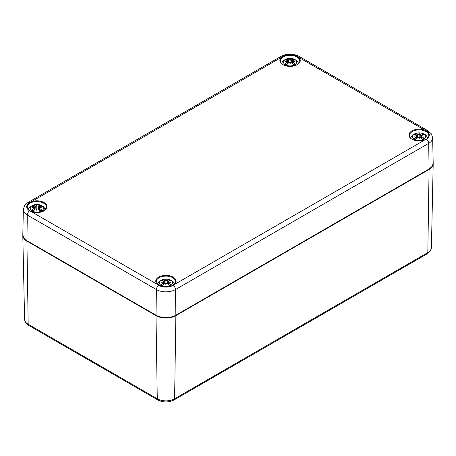 <?xml version="1.0" encoding="UTF-8"?>
<svg xmlns="http://www.w3.org/2000/svg" width="456" height="456" viewBox="0 0 456 456"><rect width="100%" height="100%" fill="white"/><g stroke="black" fill="none" stroke-linecap="round" stroke-linejoin="round"><path stroke-width="0.68" d="M433.189 163.39A14.045 8.105 180 0 1 433.2 163.807A14.045 8.105 180 0 1 429.09 169.438L175.868 315.637A14.045 8.105 180 0 1 156.003 315.637L26.91 241.104A14.045 8.105 180 0 1 22.8 235.473A14.045 8.105 180 0 1 22.811 235.057M29.68 210.843L31.207 211.601A10.18 5.877 0 0 0 44.506 210.575A10.18 5.877 0 0 0 44.506 202.834A10.18 5.877 0 0 0 31.207 201.808L29.68 202.572A10.123 5.848 0 0 0 29.68 210.843A3.511 2.029 120 0 0 27.303 215.032L156.397 289.56A13.492 7.786 0 0 0 175.475 289.56A3.511 2.029 -120 0 0 173.098 285.376L174.414 284.493A10.18 5.877 0 0 0 172.642 276.815A10.18 5.877 0 0 0 159.23 276.815A10.18 5.877 0 0 0 157.457 284.493L158.773 285.376A10.123 5.848 0 0 0 173.098 285.376M282.902 56.379L281.586 57.256A10.18 5.877 0 0 0 283.358 64.934A10.18 5.877 0 0 0 296.77 64.934A10.18 5.877 0 0 0 298.543 57.256L297.226 56.379A10.123 5.848 0 0 0 282.902 56.379A3.511 2.029 -120 0 0 281.249 56.259L28.027 202.458L24.59 205.582L23.353 209.424A13.492 7.786 0 0 0 27.303 215.032L26.921 240.665A14.033 8.1 180 0 1 22.811 234.834L23.735 237.941L27.029 240.91A0.524 0.302 -60 0 1 26.921 240.665L156.015 315.193A0.524 0.302 120 0 0 156.123 315.444C162.667 318.562 169.21 318.562 175.748 315.444A0.524 0.302 -120 0 0 175.862 315.193A14.033 8.1 180 0 1 156.015 315.193L156.397 289.56A3.511 2.029 120 0 1 158.773 285.376M426.32 130.912L424.792 130.142A10.18 5.877 0 0 0 411.494 131.168A10.18 5.877 0 0 0 411.494 138.915A10.18 5.877 0 0 0 424.792 139.935L426.32 139.177A10.123 5.848 0 0 0 426.32 130.912A3.511 2.029 -60 0 1 427.973 130.792L298.88 56.259C293.003 53.392 287.126 53.392 281.249 56.259M294.718 64.815A6.583 3.802 180 0 1 283.706 63.11A6.583 3.802 180 0 1 291.766 58.459A6.583 3.802 180 0 1 294.718 64.815M290.312 62.711A17.362 0.644 100.8 0 1 290.062 64.307L290.312 62.711L291.572 62.837A17.516 7.689 62.3 0 1 293.459 64.883A6.082 3.511 0 0 0 295.106 63.931A17.516 12.266 -123 0 0 292.723 62.176L292.621 61.378A17.362 12.181 173.8 0 1 294.753 61.606A17.362 15.658 10.3 0 0 292.621 61.093L292.723 60.431A17.516 10.505 -48.5 0 1 295.106 60.01A6.082 3.511 0 0 0 293.459 59.058A17.516 9.451 109 0 0 291.572 59.77L290.312 59.764L290.062 60.785L289.816 59.764L288.557 59.77A17.516 9.451 -109 0 0 286.67 59.058L287.2 60.374M290.062 64.307A17.362 0.644 -100.8 0 1 289.816 62.711L290.062 63.88L290.062 58.898A17.362 2.839 95.6 0 1 290.312 59.764M287.93 63.469L287.736 61.674L287.508 61.378L287.405 62.176A17.516 12.266 123 0 0 285.023 63.931A6.082 3.511 0 0 0 286.67 64.883A17.516 7.689 -62.3 0 1 288.557 62.837L289.816 62.711M287.508 61.378A17.362 12.181 -173.8 0 0 285.376 61.606A17.362 15.658 -10.3 0 1 287.508 61.093L287.491 61.383M287.405 60.431L287.508 61.093L287.405 60.431A17.516 10.505 48.5 0 0 285.023 60.01A6.082 3.511 0 0 1 286.67 59.058M289.816 59.764A17.362 2.839 -95.6 0 1 290.062 58.898M292.638 61.383L292.723 60.431M292.199 63.469L292.621 61.378M294.593 63.925L295.106 63.931L294.593 63.925A5.455 3.146 180 0 1 293.311 64.701M292.929 60.374L293.459 59.058M285.023 63.931L285.536 63.925L285.023 63.931M41.496 211.014A6.583 3.802 180 0 1 30.484 209.31A6.583 3.802 180 0 1 38.543 204.653A6.583 3.802 180 0 1 41.496 211.014M37.09 208.911A17.362 0.644 100.8 0 1 36.845 210.507L37.09 208.911L38.35 209.03A17.516 7.689 62.3 0 1 40.236 211.077A6.082 3.511 0 0 0 41.884 210.125A17.516 12.266 -123 0 0 39.501 208.369L39.398 207.577A17.362 12.181 173.8 0 1 41.53 207.799A17.362 15.658 10.3 0 0 39.398 207.292L39.501 206.625A17.516 10.505 -48.5 0 1 41.884 206.209A6.082 3.511 0 0 0 40.236 205.257A17.516 9.451 109 0 0 38.35 205.964L37.09 205.958L36.845 206.984L36.594 205.958L35.334 205.964A17.516 9.451 -109 0 0 33.448 205.257L33.978 206.574M36.845 210.507A17.362 0.644 -100.8 0 1 36.594 208.911L36.845 210.079L36.845 205.092A17.362 2.839 95.6 0 1 37.09 205.958M34.707 209.663L34.513 207.868L34.285 207.577L34.183 208.369A17.516 12.266 123 0 0 31.8 210.125A6.082 3.511 0 0 0 33.448 211.077A17.516 7.689 -62.3 0 1 35.334 209.03L36.594 208.911M34.285 207.577A17.362 12.181 -173.8 0 0 32.154 207.799A17.362 15.658 -10.3 0 1 34.285 207.292L34.268 207.577M34.183 206.625L34.285 207.292L34.183 206.625A17.516 10.505 48.5 0 0 31.8 206.209A6.082 3.511 0 0 1 33.448 205.257M36.594 205.958A17.362 2.839 -95.6 0 1 36.845 205.092M39.416 207.577L39.501 206.625M38.977 209.663L39.398 207.577M41.371 210.119L41.884 210.125L41.371 210.119A5.455 3.146 180 0 1 40.088 210.9M39.706 206.574L40.236 205.257M31.8 210.125L32.313 210.119L31.8 210.125M423.812 139.348A6.583 3.802 180 0 1 412.8 137.644A6.583 3.802 180 0 1 420.859 132.987A6.583 3.802 180 0 1 423.812 139.348M419.406 137.245A17.362 0.644 100.8 0 1 419.155 138.841L419.406 137.245L420.666 137.37A17.516 7.689 62.3 0 1 422.552 139.411A6.082 3.511 0 0 0 424.2 138.464A17.516 12.266 -123 0 0 421.817 136.703L421.714 135.911A17.362 12.181 173.8 0 1 423.846 136.133A17.362 15.658 10.3 0 0 421.714 135.626L421.817 134.965A17.516 10.505 -48.5 0 1 424.2 134.543A6.082 3.511 0 0 0 422.552 133.591A17.516 9.451 109 0 0 420.666 134.298L419.406 134.292L419.155 135.318L418.91 134.292L417.65 134.298A17.516 9.451 -109 0 0 415.764 133.591L416.294 134.908M419.155 138.841A17.362 0.644 -100.8 0 1 418.91 137.245L419.155 138.413L419.155 133.431A17.362 2.839 95.6 0 1 419.406 134.292M417.023 137.997L416.83 136.201L416.602 135.911L416.499 136.703A17.516 12.266 123 0 0 414.116 138.464A6.082 3.511 0 0 0 415.764 139.411A17.516 7.689 -62.3 0 1 417.65 137.37L418.91 137.245M416.602 135.911A17.362 12.181 -173.8 0 0 414.47 136.133A17.362 15.658 -10.3 0 1 416.602 135.626L416.584 135.911M416.499 134.965L416.602 135.626L416.499 134.965A17.516 10.505 48.5 0 0 414.116 134.543A6.082 3.511 0 0 1 415.764 133.591M418.91 134.292A17.362 2.839 -95.6 0 1 419.155 133.431M421.732 135.911L421.817 134.965M421.293 137.997L421.714 135.911M423.687 138.459L424.2 138.464L423.687 138.459A5.455 3.146 180 0 1 422.404 139.234M422.022 134.908L422.552 133.591M414.116 138.464L414.629 138.459L414.116 138.464M170.59 285.541A6.583 3.802 180 0 1 159.577 283.843A6.583 3.802 180 0 1 167.637 279.186A6.583 3.802 180 0 1 170.59 285.541M166.183 283.438A17.362 0.644 100.8 0 1 165.938 285.04L166.183 283.438L167.443 283.564A17.516 7.689 62.3 0 1 169.33 285.61A6.082 3.511 0 0 0 170.977 284.658A17.516 12.266 -123 0 0 168.595 282.902L168.492 282.11A17.362 12.181 173.8 0 1 170.624 282.332A17.362 15.658 10.3 0 0 168.492 281.819L168.595 281.158A17.516 10.505 -48.5 0 1 170.977 280.736A6.082 3.511 0 0 0 169.33 279.784A17.516 9.451 109 0 0 167.443 280.497L166.183 280.491L165.938 281.517L165.688 280.491L164.428 280.497A17.516 9.451 -109 0 0 162.541 279.784L163.071 281.107M165.938 285.04A17.362 0.644 -100.8 0 1 165.688 283.438L165.938 284.607L165.938 279.625A17.362 2.839 95.6 0 1 166.183 280.491M163.801 284.196L163.607 282.401L163.379 282.11L163.276 282.902A17.516 12.266 123 0 0 160.894 284.658A6.082 3.511 0 0 0 162.541 285.61A17.516 7.689 -62.3 0 1 164.428 283.564L165.688 283.438M163.379 282.11A17.362 12.181 -173.8 0 0 161.247 282.332A17.362 15.658 -10.3 0 1 163.379 281.819L163.362 282.11M163.276 281.158L163.379 281.819L163.276 281.158A17.516 10.505 48.5 0 0 160.894 280.736A6.082 3.511 0 0 1 162.541 279.784M165.688 280.491A17.362 2.839 -95.6 0 1 165.938 279.625M168.509 282.11L168.595 281.158M168.07 284.196L168.492 282.11M170.464 284.652L170.977 284.658L170.464 284.652A5.455 3.146 180 0 1 169.182 285.433M168.8 281.107L169.33 279.784M160.894 284.658L161.407 284.652L160.894 284.658M156.003 315.637L157.274 398.789A2.633 1.522 120 0 0 157.816 399.958C163.231 402.591 168.64 402.591 174.055 399.958A2.633 1.522 -120 0 0 174.597 398.789A12.249 7.074 180 0 1 157.274 398.789L28.181 324.262A12.249 7.074 180 0 1 24.595 319.348L22.8 235.473M174.055 399.958L427.272 253.764A2.633 1.522 -120 0 0 427.819 252.595L174.597 398.789L175.868 315.637M427.272 253.764L430.378 250.931L431.404 247.682A12.249 7.074 180 0 1 427.819 252.595L429.09 169.438M24.595 319.348L25.616 322.586L28.728 325.43A2.633 1.522 -60 0 1 28.181 324.262L26.91 241.104M175.486 315.421A0.524 0.302 -120 0 0 175.748 315.444L428.971 169.25A0.524 0.302 -120 0 0 429.079 168.999L175.862 315.193L175.475 289.56L428.697 143.366A13.492 7.786 0 0 0 432.647 137.763L431.387 133.887L427.973 130.792M428.708 169.222A0.524 0.302 -120 0 0 428.971 169.25L432.26 166.286L433.189 163.168A14.033 8.1 180 0 1 429.079 168.999L428.697 143.366A3.511 2.029 60 0 0 426.32 139.177M27.292 240.888A0.524 0.302 -60 0 1 27.029 240.91L156.123 315.444M425.984 131.527A9.656 5.575 180 0 1 428.811 135.472C429.786 142.283 408.525 142.283 409.505 135.472A9.656 5.575 180 0 1 415.462 130.319A9.656 5.575 180 0 1 425.984 131.527M296.89 57A9.656 5.575 180 0 1 299.717 60.939C300.698 67.756 279.431 67.756 280.411 60.939A9.656 5.575 180 0 1 286.368 55.792A9.656 5.575 180 0 1 296.89 57M43.668 203.194A9.656 5.575 180 0 1 46.495 207.138C44.129 212.359 38.6 213.59 29.908 210.837L27.189 207.138A9.656 5.575 180 0 1 33.145 201.985A9.656 5.575 180 0 1 43.668 203.194M172.761 277.727A9.656 5.575 180 0 1 175.588 281.665C173.223 286.887 167.694 288.124 159.001 285.37L156.283 281.665A9.656 5.575 180 0 1 162.239 276.518A9.656 5.575 180 0 1 172.761 277.727M29.68 202.572A3.511 2.029 -120 0 0 28.027 202.458M31.207 201.808L281.586 57.256M298.543 57.256L424.792 130.142M297.226 56.379A3.511 2.029 -60 0 1 298.88 56.259M157.457 284.493L31.207 211.601M424.792 139.935L174.414 284.493M293.1 59.559A5.455 3.146 180 0 1 294.194 60.118M285.935 60.118A5.455 3.146 180 0 1 287.029 59.559M286.818 64.701A5.455 3.146 180 0 1 285.536 63.925M287.405 62.176L287.514 63.914M288.557 59.77L288.277 63.11M292.723 62.176L292.615 63.914M291.572 59.77L291.851 63.11M39.877 205.753A5.455 3.146 180 0 1 40.972 206.311M32.712 206.311A5.455 3.146 180 0 1 33.807 205.753M33.596 210.9A5.455 3.146 180 0 1 32.313 210.119M34.183 208.369L34.291 210.108M35.334 205.964L35.055 209.304M39.501 208.369L39.393 210.108M38.35 205.964L38.629 209.304M422.193 134.093A5.455 3.146 180 0 1 423.288 134.651M415.028 134.651A5.455 3.146 180 0 1 416.123 134.093M415.912 139.234A5.455 3.146 180 0 1 414.629 138.459M416.499 136.703L416.607 138.447M417.65 134.298L417.371 137.644M421.817 136.703L421.709 138.447M420.666 134.298L420.945 137.644M168.971 280.286A5.455 3.146 180 0 1 170.065 280.845M161.806 280.845A5.455 3.146 180 0 1 162.9 280.286M162.689 285.433A5.455 3.146 180 0 1 161.407 284.652M163.276 282.902L163.385 284.641M164.428 280.497L164.149 283.837M168.595 282.902L168.486 284.641M167.443 280.497L167.722 283.837M28.728 325.43L157.816 399.958M431.404 247.682L433.2 163.807M23.353 209.424L22.811 234.834M432.647 137.763L433.189 163.168M298.646 63.367L296.805 60.5L292.547 58.488L287.383 58.528L283.318 60.5L281.483 63.367M294.639 63.868L293.162 64.718M286.966 64.718L285.484 63.868M287.736 60.716L288.021 63.373M292.393 60.716L292.108 63.373M45.423 209.56L43.582 206.693L39.324 204.681L34.16 204.727L30.102 206.699L28.261 209.56M41.422 210.068L39.94 210.917M33.744 210.917L32.268 210.068M34.513 206.916L34.798 209.566M39.17 206.916L38.885 209.566M427.739 137.894L425.898 135.027L421.64 133.015L416.476 133.061L412.412 135.033L410.577 137.894M423.732 138.402L422.256 139.251M416.06 139.251L414.578 138.402M416.83 135.25L417.115 137.9M421.486 135.25L421.202 137.9M174.517 284.094L172.676 281.227L168.418 279.214L163.254 279.254L159.195 281.227L157.354 284.094M170.515 284.595L169.034 285.45M162.838 285.45L161.361 284.595M163.607 281.449L163.892 284.099M168.264 281.449L167.979 284.099"/></g></svg>
